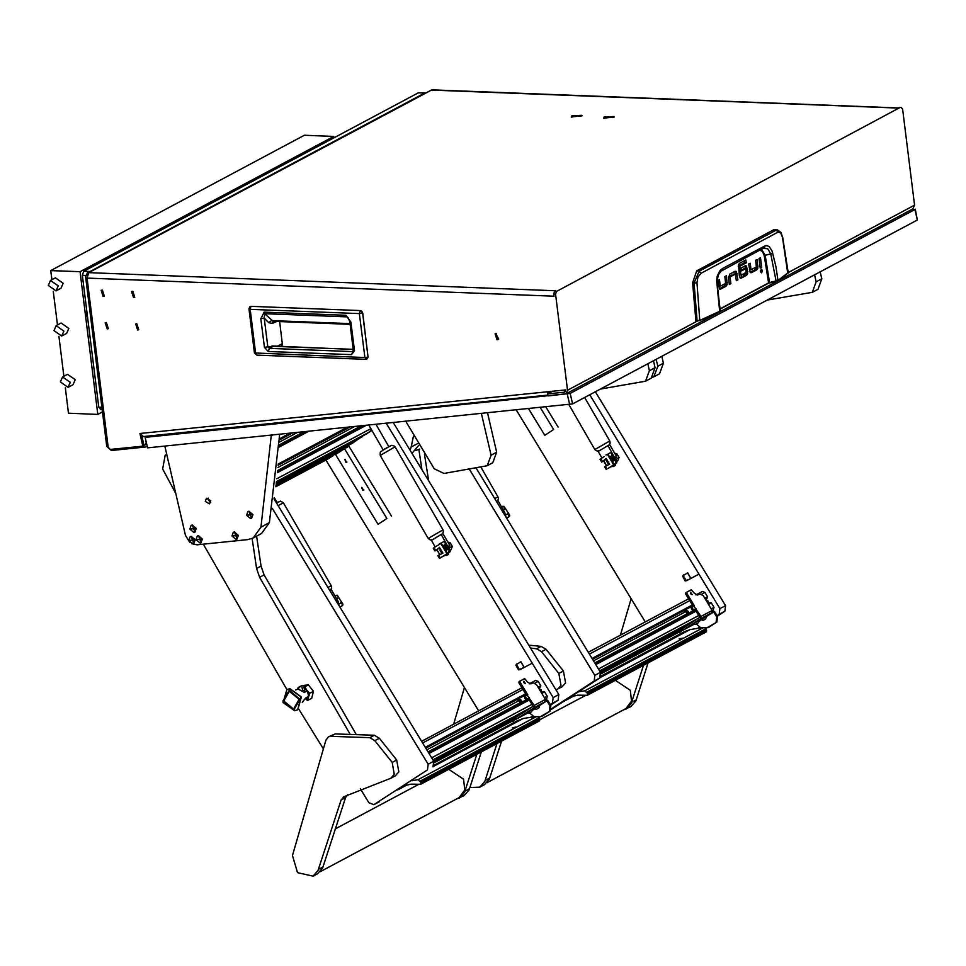 <?xml version="1.0" encoding="UTF-8"?>
<svg xmlns="http://www.w3.org/2000/svg" width="966" height="966" viewBox="0 0 966 966"><rect width="100%" height="100%" fill="white"/><g stroke="black" fill="none" stroke-linecap="round" stroke-linejoin="round"><path stroke-width="1.45" d="M137.438 328.597L138.066 328.464L137.003 325.144L136.375 325.288L137.438 328.597M136.822 323.682L135.663 323.948L137.619 330.058L138.79 329.804L136.822 323.682M106.984 327.426L107.612 327.281L106.562 323.972L105.922 324.105L106.984 327.426M106.369 322.499L105.209 322.765L107.166 328.887L108.337 328.621L106.369 322.499M102.951 294.992L103.579 294.847L102.517 291.539L101.889 291.684L102.951 294.992M102.336 290.078L101.164 290.331L103.133 296.453L104.292 296.2L102.336 290.078L101.201 290.38L103.121 296.405L104.268 296.151L102.336 290.126M133.405 296.176L134.032 296.031L132.97 292.722L132.342 292.855L133.405 296.176M132.789 291.249L131.618 291.515L133.586 297.637L134.745 297.371L132.789 291.249M496.983 339.754L498.13 339.501L496.198 333.475L495.051 333.729L496.983 339.754M495.655 333.512L498.649 339.114M604.148 117.019L603.569 118.238L614.424 116.886L604.148 117.019M571.86 115.763L571.268 116.995L582.124 115.642L571.86 115.763M107.166 328.838L108.313 328.573L106.381 322.559L105.234 322.813L107.166 328.838M137.619 330.01L138.766 329.756L136.834 323.731L135.687 323.996L137.619 330.01M133.574 297.588L134.721 297.323L132.789 291.309L131.642 291.563L133.574 297.588M87.061 278.087L108.144 447.318L110.257 449.48L142.871 446.159L139.925 433.444L565.678 389.902L564.337 392.16L547.577 393.874L548.06 395.963L565.907 393.923L567.549 390.228L555.583 294.135L553.735 294.062L554.001 296.151L87.061 278.087L88.8 272.702L87.266 273.04L85.624 276.747L106.743 446.232L111.392 450.542L145.359 447.065L147.218 446.135M144.985 436.33L146.192 442.718L145.419 444.819L143.898 445.085M146.784 436.149L144.743 436.463M553.735 294.062L554.605 291.37L555.728 290.766L88.8 272.702L431.959 89.85L898.537 107.902M554.605 291.37L556.452 291.442L900.01 107.516M87.266 273.04L431.271 90.019L898.199 108.083L899.334 107.492M565.907 393.923L912.894 208.837L914.524 205.142L902.558 109.049L901.169 107.564M142.871 446.159L144.006 445.555L141.893 436.451M547.577 393.874L552.516 391.242M556.452 291.442L555.583 294.135M548.277 391.677L549.207 392.751M547.01 391.81L547.807 393.754M143.149 436.415L139.925 433.444M552.443 391.254L549.739 392.691M360.366 310.593L362.6 313.044L368.094 357.082L366.766 359.34L364.894 357.589L254.444 352.976L256.835 355.174L255.628 353.363L250.146 309.325L359.4 313.552L364.894 357.589L368.167 357.022L366.766 359.34L256.835 355.174L365.897 359.364M251.075 306.343L249.735 306.802L248.962 308.939L249.735 306.802L250.955 306.355L360.209 310.581L359.4 313.552L362.685 312.984L368.106 356.985M282.362 343.57L281.818 346.613L282.362 343.667L276.88 346.42M273.052 346.383L269.357 348.364L268.355 351.467L264.406 347.362L267.775 346.782L264.201 318.043L264.732 313.66L346.577 316.824L348.158 317.814L350.078 321.376M264.406 347.362L260.82 318.635L264.141 312.151L345.985 315.327L350.96 322.125L354.534 350.827L351.539 354.679L353.23 351.322M354.534 350.827L353.339 350.441L352.542 351.588L269.357 348.364L267.775 346.782L273.076 346.275M350.96 322.125L349.764 321.738L353.339 350.441M345.985 315.327L349.342 319.939M264.141 312.151L264.732 313.66L273.076 321.364L350.09 324.335M260.82 318.635L264.201 318.043L268.681 322.668L272.195 323.501L273.161 321.364M272.678 346.251L353.206 349.366M717.001 282.615L720.262 311.088L719.525 311.958L699.601 320.543L695.87 320.857L692.574 282.76L696.667 270.806L773.609 229.763L777.521 229.848L776.145 230.101L778.125 232.106L780.685 232.842L782.472 237.153L781.108 232.54L777.521 229.848M696.16 321.255L697.428 321.086M750.123 272.34L754.869 269.816L756.221 267.075M760.435 271.712L760.483 270.311M728.509 276.771L733.665 274.066M735.355 274.115L734.607 271.506M719.344 288.749L724.089 286.214L725.442 283.485M744.194 275.515L745.957 272.557M745.559 268.693L744.798 266.085M741.2 270.021L745.619 268.717L741.32 271.011L740.958 268.137L745.329 265.795L746.537 266.036L747.624 273.752L745.776 273.68M740.004 277.749L741.634 276.88L741.393 274.996M738.265 266.036L744.424 262.752L744.182 260.868M773.609 229.763L776.145 230.101L699.167 271.156L701.014 273.245L778.125 232.106M696.667 270.806L699.167 271.156L694.119 282.978L696.909 282.784L697.947 276.976L701.014 273.245M692.574 282.76L694.119 282.978L697.138 320.7L699.782 320.096L696.909 282.784M695.87 320.857L699.263 320.676L719.706 311.499L716.663 280.563L717.315 276.071L719.948 270.734L722.435 268.584L721.807 270.661L764.625 247.513L764.818 245.968L722.435 268.584M788.111 272.666L777.811 280.514L769.504 282.555L777.751 280.901L768.236 283.412L720.02 309.132M754.869 269.816L756.716 269.888L757.875 268.258L756.028 268.186M756.716 269.888L751.439 272.702L750.268 272.497L748.662 263.996L750.208 263.175L751.005 269.586L749.35 269.514M751.005 269.586L756.354 267.002L755.666 260.265L757.211 259.443L757.875 268.258M749.375 269.719L751.065 269.78M761.727 267.196L760.182 268.017L758.986 258.49L760.544 257.668L761.727 267.196L760.061 267.123M760.411 271.567L761.606 272.859L762.355 270.528L761.45 269.176L760.411 271.567M733.58 274.066L735.428 274.139L730.224 276.916L728.509 276.844M728.497 277.194L730.115 277.254L730.912 283.654L729.258 283.593M730.912 283.654L729.366 284.487L728.545 277.822L729.861 274.042L735.017 271.289L736.309 271.422L737.915 279.923L736.261 279.862M737.915 279.923L736.37 280.744L735.428 274.139M724.089 286.214L725.937 286.286L727.096 284.656L725.249 284.584M725.937 286.286L720.648 289.1L719.477 288.906L717.871 280.406L719.428 279.572L720.225 285.984L718.559 285.924M720.286 286.178L718.595 286.141L720.37 286.19L725.575 283.412L724.874 276.662L726.432 275.841L727.096 284.656M744.641 275.274L746.489 275.346L744.327 276.505L743.965 273.62L746.175 272.171L745.667 268.693L743.832 268.633M746.489 275.346L747.624 273.752M741.634 276.88L743.482 276.952L740.825 278.232L739.388 275.962L738.483 264.805L739.533 263.344L745.909 259.939L746.259 262.824L744.424 262.752M746.259 262.824L739.944 266.193L738.265 266.133M738.253 266.459L739.859 266.519L740.91 274.96L739.256 274.899M740.91 274.96L743.12 274.078L743.482 276.952M782.472 237.153L787.761 273.499M761.57 249.397L765.169 255.326L770.759 253.949L776.229 281.42M760.085 250.158L762.572 251.679L764.239 255.664L765.169 255.326L769.504 282.555L720.02 309.156M782.605 236.791L788.268 272.907L777.944 280.792L775.879 266.628L772.076 251.003L769.262 246.692L767.028 245.618L764.818 245.968M721.361 270.806L718.39 274.887L716.736 282.893M763.478 248.347L767.68 248.769L770.759 253.949L772.728 253.02M759.252 290.79L746.138 297.782M759.276 291.213L746.706 297.492M571.63 116.572L580.94 116.113L581.677 115.328L572.367 115.787L571.715 117.212M581.749 115.956L581.677 115.328M575.676 116.475L578.525 115.739L575.76 115.642L574.782 116.162L575.676 116.475M575.857 116.451L575.76 115.642M577.716 116.174L577.632 115.425M603.931 117.828L613.241 117.369L613.978 116.572L604.656 117.031L604.004 118.456M614.05 117.212L613.978 116.572M607.976 117.719L610.826 116.995L608.049 116.886L607.083 117.405L607.976 117.719M608.157 117.695L608.049 116.886M610.017 117.417L609.92 116.681M911.88 209.381L914.959 209.55L570.23 393.428L145.19 437.381L147.689 436.052M915.285 209.248L917.374 219.982L572.645 403.86L147.617 447.813L145.19 437.381M418.833 449.564L421.84 469.536M424.388 454.165L428.687 480.778M697.549 628.359L699.215 627.272M717.062 615.668L719.211 614.267L719.912 608.628L589.719 394.756M516.375 410.103L645.324 621.935M698.889 628.142L699.867 627.502M717.352 616.139L724.85 611.273L719.211 614.267M719.912 608.628L725.551 605.622L595.358 391.749M725.551 605.622L724.85 611.273M551.55 708.682L594.162 680.97L594.863 675.331L469.391 469.198M551.357 709.455L599.801 677.963L594.162 680.97M594.863 675.331L600.502 672.324L476.141 468.027M600.502 672.324L599.801 677.963M540.332 407.652L553.651 429.52L544.764 435.292L553.651 429.52M545.959 407.072L558.155 427.117M528.656 408.835L544.764 435.292M687.526 613.76L686.065 611.116M680.499 631.655L682.877 630.11M706.895 598.28L705.301 599.137L707.414 597.942L707.559 596.819L704.902 592.448L702.391 591.494L696.015 594.899L702.391 591.494M713.198 610.403L713.946 607.324L711.29 602.953L710.288 602.567L708.102 603.738L710.288 602.567M692.091 594.597L690.618 592.182L692.091 594.597M703.031 620.462L705.76 618.795L703.031 620.462L701.304 619.665L713.657 611.913L711.918 612.722L712.196 610.464L703.2 595.684L699.807 593.8L697.561 595.008L694.168 593.112L691.342 589.695L686.814 592.122L686.838 593.329L694.482 605.875L693.914 606.177L700.93 616.477L700.652 618.735L682.95 630.243L694.288 624.181M686.838 593.329L685.727 594.054L693.31 606.515M712.304 610.669L714.502 611.466L717.557 616.477L716.857 622.128L706.701 627.936L700.579 627.622L696.341 624.036M708.271 627.598L709.334 627.019M716.857 622.128L708.489 627.465M716.011 622.575L716.712 616.936L717.557 616.477M713.657 611.913L716.712 616.936M690.002 612.613L695.061 609.389L699.795 617.334L682.105 628.842L682.95 630.243M695.061 609.389L696.172 608.665M690.328 593.039L691.258 594.464M685.727 594.054L685.703 592.846L686.79 592.134M686.838 592.098L685.703 592.846M695.617 608.966L689.156 613.06M692.405 608.375L691.825 607.433L693.914 606.177M685.111 610.862L684.23 611.116L686.935 611.852L687.345 614.799M708.307 603.629L707.861 600.9L705.385 599.27M684.822 610.065L687.683 614.618M683.892 610.56L684.23 611.116M682.479 638.128L679.062 638.876L682.479 638.128M705.168 627.852L706.593 630.701L706.182 631.921M570.749 696.848L577.692 695.158L587.388 695.291L587.739 694.107L706.593 630.701M600.478 677.359L690.074 629.566L683.674 632.066L601.118 676.103M578.562 691.777L584.792 690.775L702.958 627.743M690.074 629.566L701.751 627.683M706.327 629.953L587.473 693.347L587.739 694.107M587.473 693.347L584.792 690.775M601.106 673.737L679.484 631.921L680.583 633.72M687.478 572.898L690.883 578.465L687.647 572.802L682.853 575.833M690.883 578.465L685.534 580.844M686.186 580.578L683.155 575.591L682.624 576.11L685.172 580.892L687.043 580.518M683.155 575.591L683.65 574.939M692.67 608.822L692.501 610.017L691.427 608.375L692.441 608.991M691.511 609.546L692.465 608.93M692.827 608.991L692.9 610.295L691.342 607.892L692.719 608.797M692.743 610.44L691.137 607.976M698.032 622.925L695.701 624.362L698.032 622.925M693.636 623.867L698.78 620.377L693.479 623.613L695.701 624.362M606.105 459.2L608.966 463.897L606.105 459.2M609.341 464.284L604.559 466.759L608.701 464.622L605.44 459.116M615.463 454.636L616.912 453.863L619.109 457.461L617.672 461.072M619.109 457.461L617.359 458.391M614.618 453.163L616.912 453.863M606.105 458.464L609.643 464.272M604.281 456.556L600.019 459.297L601.697 462.062L605.96 458.729M612.48 461.688L614.98 460.07L616.791 461.482L616.622 462.895L608.326 468.305L616.851 462.774L616.453 460.432L615.028 460.045M613.676 464.634L608.326 455.071M613.084 463.704L607.964 455.288M612.275 454.044L612.323 455.336L609.667 457.063L612.094 455.457L611.707 453.114L610.452 452.643L607.457 454.406M605.38 459.224L601.697 462.062M614.171 464.465L607.952 454.237L614.171 464.465M603.653 460.842L602.832 461.434L603.979 461.144L606.455 465.201L605.706 466.143L606.503 465.721M606.479 465.745L603.557 460.915M610.512 452.607L612.492 453.923M613.458 463.487L614.05 464.405M507.44 513.743L508.865 514.129L509.251 516.472L506.655 518.162L509.311 516.593L506.667 518.187M503.878 506.256L509.662 515.156L509.432 516.508M502.912 506.305L504.904 507.621L504.723 509.034L503.358 509.927L504.675 507.742L502.851 506.341L501.704 507.078M508.865 514.129L506.148 514.564M506.643 518.138L509.022 516.593L508.635 514.25M613.555 460.987L610.729 456.375M611.635 455.783L614.473 460.396M611.49 460.045L610.681 458.729M615.113 460.009L612.227 455.397M607.771 454.225L606.286 454.829M612.42 466.324L614.642 464.199M613.941 464.658L610.319 467.013M506.136 517.305L503.334 509.903M705.361 619.025L703.224 620.353L705.361 619.025M705.76 618.795L706.11 616.477L700.954 619.955M415.428 450.591L419.775 449.105M820.194 271.808L821.812 278.776L817.936 289.305L812.309 292.312L816.185 281.782L821.812 278.776M812.309 292.312L767.197 300.088M814.567 274.815L816.185 281.782M661.807 356.297L663.425 363.264L659.549 373.794L653.91 376.8L657.786 366.271L663.425 363.264M652.485 377.368L653.91 376.8M656.168 359.304L657.786 366.271M615.378 680.366L630.279 690.304L631.523 701.05L625.992 708.609L486.997 782.75M555.969 689.869L562.067 686.85L565.533 682.926L563.395 671.056L546.068 649.297L541.081 646.339L528.788 645.216M557.563 689.253L561.017 685.329L558.891 673.459L541.564 651.7L536.577 648.741L530.551 648.114M469.874 787.519L479.788 787.205L484.304 784.803L489.351 779.079L501.571 741.067M479.788 787.205L484.847 781.482L497.067 743.47M623.046 710.179L630.75 706.689L635.809 700.954L648.029 662.942M626.246 709.092L631.293 703.357L643.525 665.345M631.184 598.715L620.426 635.205M615.825 459.913L608.012 445.543L598.183 451.46L601.963 458.017M610.222 467.085L615.209 465.467L613.362 466.457M613.519 466.373L615.692 463.523M614.871 457.425L616.562 456.52L609.703 444.65L608.012 445.543M616.562 456.52L615.209 465.467M503.576 513.103L504.795 512.451L497.949 500.569L496.439 501.366M504.795 512.451L505.906 516.931M530.817 717.291L532.495 716.204M550.33 704.6L552.48 703.212L553.18 697.561L386.291 423.398M325.904 460.045L478.593 710.867M532.157 717.074L533.135 716.446M550.62 705.071L558.119 700.205L552.48 703.212M553.18 697.561L558.819 694.554L393.319 422.685M558.819 694.554L558.119 700.205M360.378 788.799L368.891 802.782L373.902 804.702L427.431 769.914L428.131 764.263L272.34 508.321M374.12 804.569L427.431 769.914M428.131 764.263L433.77 761.256L274.006 498.818M433.77 761.256L433.07 766.907M346.613 462.424L344.802 459.442L346.613 462.424M363.578 490.305L361.767 487.323L363.578 490.305M378.032 524.236L335.6 454.527L344.488 448.755L386.919 518.452L378.032 524.236L386.919 518.452M344.488 448.755L348.992 446.352L391.423 516.049M520.795 702.693L519.334 700.048M513.683 720.636L516.146 719.054M540.139 687.237L540.827 685.751L538.171 681.38L535.659 680.426L529.283 683.831M546.466 699.336L547.215 696.257L544.558 691.885L543.556 691.499L541.371 692.67L543.556 691.499M367.322 433.517L371.608 429.93M367.37 433.493L276.421 482.01L367.37 433.493M352.602 443.092L276.191 483.857L352.554 443.128L362.805 435.932M337.702 452.776L347.989 445.555M329.201 458.282L333.185 455.179M525.359 683.53L523.886 681.115L525.359 683.53M536.299 709.394L539.028 707.728L536.299 709.394L534.572 708.597L546.925 700.845L545.186 701.654L545.464 699.396L536.468 684.628L533.075 682.733L530.829 683.94L527.436 682.056L524.61 678.639L520.082 681.054L520.106 682.274L527.75 694.82L527.182 695.109L534.198 705.409L533.92 707.667L516.218 719.175L527.569 713.125M520.106 682.274L518.996 682.986L526.579 695.448M545.573 699.601L547.77 700.398L550.825 705.422L550.125 711.061L539.97 716.869L533.848 716.555L529.61 712.968M541.54 716.53L542.602 715.951M550.125 711.061L541.757 716.41M549.28 711.507L549.98 705.868L550.825 705.422M546.925 700.845L549.98 705.868M523.27 701.545L528.33 698.321L533.063 706.267L515.373 717.774L516.218 719.175M528.33 698.321L529.44 697.597M523.596 681.972L524.526 683.397M518.996 682.986L518.971 681.779L520.058 681.078M528.885 697.899L522.425 701.992M525.673 697.307L525.093 696.365L527.182 695.109M518.38 699.795L517.498 700.048L520.203 700.785L520.614 703.743M541.576 692.562L541.129 689.833L538.654 688.203M518.09 698.998L520.952 703.562M517.16 699.493L517.498 700.048M515.747 727.06L512.33 727.821L515.747 727.06M538.436 716.796L539.861 719.646L539.451 720.853M404.017 785.793L410.936 784.09L420.657 784.223L421.007 783.04L539.861 719.646M433.746 766.304L523.343 718.511L516.943 720.998L434.386 765.036M411.83 780.709L418.061 779.707L536.227 716.675M523.343 718.511L535.019 716.615M539.596 718.885L420.741 782.279L421.007 783.04M420.741 782.279L418.061 779.707M434.374 762.669L512.753 720.853L513.852 722.653M520.746 661.831L524.152 667.409L520.915 661.734L516.122 664.777M524.152 667.409L518.802 669.776M519.454 669.51L516.424 664.536L515.892 665.043L518.44 669.824L520.312 669.45M516.424 664.536L516.919 663.871M361.912 487.564L362.866 490.233L361.695 487.745M363.904 489.979L363.011 490.221M345.188 460.094L346.166 461.796L345.14 459.393L344.729 459.864M345.309 460.045L345.9 462.352L344.934 459.683M346.939 462.098L346.045 462.34M525.987 697.73L524.61 696.824L526.168 699.239L526.108 697.923L525.77 698.949L524.695 697.307L525.709 697.923M524.779 698.49L525.733 697.863M526.011 699.384L524.405 696.909M531.3 711.857L529.175 713.198L531.3 711.857M531.517 711.785L528.97 713.294L531.517 711.785M526.905 712.799L532.049 709.322L526.748 712.546L528.97 713.294M439.373 548.133L442.235 552.83L439.373 548.133M442.609 553.228L437.827 555.692L441.969 553.554L438.709 548.06M448.731 543.568L450.18 542.795L452.378 546.394L450.941 550.004M452.378 546.394L450.627 547.324M447.886 542.095L450.18 542.795M439.373 547.396L442.911 553.204M440.774 543.46L433.287 548.229L434.966 551.006L439.228 547.662M445.761 550.62L448.248 549.014L450.059 550.415L449.89 551.827L439.506 558.457L450.12 551.707L449.721 549.364L448.417 548.917L445.495 544.341M446.944 553.566L441.595 544.003M446.352 552.649L441.233 544.232M445.543 542.977L445.592 544.269L442.935 545.995L445.362 544.389L444.976 542.059L443.72 541.576L440.725 543.351M438.649 548.157L434.966 551.006M447.439 553.397L441.22 543.182L447.439 553.397M438.975 555.076L439.772 554.653L438.975 555.076M436.922 549.775L436.101 550.366L437.248 550.077L439.747 554.677M443.78 541.552L445.761 542.868M446.727 552.419L447.318 553.349M340.708 602.675L342.133 603.062L342.519 605.404L339.923 607.095L342.64 605.489L339.935 607.119M337.158 595.189L342.93 604.088L342.58 605.537M336.18 595.249L338.172 596.565L337.991 597.966L336.627 598.86M337.605 595.636L337.774 598.087L336.603 598.848L339.404 606.25M342.133 603.062L339.416 603.509M337.375 595.756L336.12 595.273L334.973 596.022M339.911 607.071L342.29 605.525L341.904 603.182M446.835 549.932L444.01 545.307M439.747 554.701L436.861 549.787M437.55 545.488L440.762 543.435M444.903 544.715L447.741 549.328M444.758 548.978L443.949 547.662M441.039 543.158L439.554 543.761M445.688 555.269L447.922 553.132M447.21 553.59L443.587 555.957M539.028 707.728L539.378 705.409L534.222 708.887M252.102 538.497L256.618 568.467L259.625 577.257L349.825 733.653M256.618 536.142L261.122 566.064L264.129 574.855L355.874 733.822M323.248 748.59L298.796 709.08M286.95 689.579L203.307 544.208M166.756 454.382L165.186 455.24L162.614 469.029L175.812 493.469M210.66 502.417L208.318 499.688L208.33 498.045M336.844 602.035L338.064 601.383L331.217 589.501L329.708 590.311M338.064 601.383L339.175 605.875M449.093 548.845L441.281 534.476L431.452 540.392L435.231 546.949M443.491 556.018L448.478 554.399L446.63 555.39M446.787 555.305L448.961 552.467M448.139 546.358L449.83 545.464L442.971 533.582L441.281 534.476M449.83 545.464L448.478 554.399M487.613 413.037L496.693 452.197L492.817 462.726L487.178 465.733L491.054 455.203L496.693 452.197M405.817 421.405L434.265 468.691L444.01 473.437L487.178 465.733M481.43 413.677L491.054 455.203M410.127 450.301L411.202 447.004L417.735 443.515M413.472 436.306L411.202 447.004M418.797 445.278L411.951 453.283M448.647 769.298L463.547 779.236L464.791 789.983L459.261 797.542L320.265 871.682M390.832 778.185L395.335 775.783L398.801 771.858L396.664 760L379.336 738.229L374.349 735.271L335.202 733.87L328.488 736.865L325.868 740.149L292.481 855.502L297.552 872.709L313.069 876.15L318.116 870.414L341.083 799.957L343.655 796.805L390.832 778.185L394.297 774.261L392.16 762.403L374.832 740.632L369.845 737.674L330.698 736.273L328.488 736.865M313.069 876.15L317.572 873.747L322.62 868.011L345.587 797.554L347.591 794.764M456.314 799.123L464.018 795.622L469.078 789.898L481.297 751.874M459.514 798.025L464.561 792.301L476.793 754.289M464.453 687.647L453.694 724.15M653.463 360.753L655.081 367.708L651.205 378.237L645.578 381.244L649.454 370.715L655.081 367.708M645.578 381.244L600.466 389.02M647.836 363.747L649.454 370.715M205.275 501.318L206.446 498.154L210.673 500.762L209.513 503.926L205.275 501.318M191.558 543.616L196.943 544.86L247.634 539.68L253.044 538.038L260.917 527.158L271.18 435.871L272.798 435.002M271.023 435.195L271.18 435.871M164.824 446.05L185.532 535.357L189.843 542.433M260.917 527.158L269.369 522.654L279.609 434.314M269.369 522.654L261.496 533.534L253.044 538.038M246.559 515.289L250.617 518.67L251.522 518.416L252.959 514.636L248.902 511.268L247.888 511.582L246.559 515.289L252.959 514.636M251.583 518.38L249.035 511.195L247.948 511.545M232.009 535.997L236.066 539.366L236.972 539.113L238.409 535.345L234.352 531.964L233.337 532.29L232.009 535.997L238.409 535.345M237.032 539.076L234.484 531.892L233.398 532.254M189.879 529.09L193.937 532.471L194.83 532.218L196.267 528.438L192.21 525.069L191.196 525.383L189.879 529.09L196.267 528.438M194.903 532.181L192.343 524.997L191.256 525.347M196.013 539.68L200.071 543.049L200.976 542.795L202.413 539.016L198.356 535.647L197.33 535.961L196.013 539.68L202.413 539.016M201.037 542.759L198.477 535.575L197.39 535.937M188.817 540.417L192.874 543.786L193.768 543.532L195.204 539.753L191.147 536.384L190.133 536.698L188.817 540.417L195.204 539.753M193.84 543.496L191.28 536.311L190.193 536.673M293.749 710.046L299.991 699.263L289.148 690.231L282.893 701.014L293.749 710.046M297.733 709.744L301.38 696.909L289.921 688.649L286.974 689.567M302.213 702.427L305.594 698.056L308.685 696.401L307.381 690.775L304.278 692.429L298.047 689.012L295.548 689.929M299.122 699.36L293.519 709.032L283.762 700.93L289.377 691.245L299.122 699.36M307.381 690.775L303.831 691.789M308.565 693.528L304.845 686.838L304.061 686.959L304.024 687.84L309.796 693.262L308.565 697.005L308.565 693.528M307.985 700.386L308.565 697.005L306.802 699.867L307.2 700.519L311.607 698.454L313.407 691.342L309.796 693.262M297.987 689.012L298.096 687.526L297.516 689.084M304.845 686.838L308.456 684.906L313.407 691.342M308.456 684.906L301.706 685.594L298.096 687.526M298.615 688.396L298.76 688.987M298.651 687.514L301.646 685.92L302.756 690.666M306.802 699.867L306.294 697.681M304.809 691.27L304.024 687.84M301.646 685.92L307.055 685.365L304.061 686.959M305.22 699.432L306.669 699.275M63.889 331.036L61.667 336.023L53.927 330.65L56.137 325.651L63.889 331.036M61.667 336.023L66.618 333.391L68.828 328.392L61.087 323.018L56.137 325.651M70.276 382.307L68.055 387.306L60.315 381.92L62.524 376.933L70.276 382.307M68.055 387.306L73.005 384.661L75.215 379.674L67.475 374.301L62.524 376.933M58.262 285.864L56.052 290.851L48.3 285.477L50.51 280.478L58.262 285.864M56.052 290.851L60.991 288.218L63.201 283.219L55.46 277.846L50.51 280.478M87 312.67L86.554 315.544L87.616 317.621M51.874 279.766L50.727 270.577L304.399 135.276L333.693 136.399L80.021 271.712L97.795 414.39L68.501 413.255L65.314 387.68M63.877 376.209L58.926 336.41M57.489 324.926L53.299 291.237M80.021 271.712L50.727 270.577M97.795 414.39L102.468 411.902M333.874 137.812L333.693 136.399M424.738 93.038L88.341 272.472M100.838 409.367L98.761 407.133L101.889 407.254M85.648 275.455L82.339 275.322L98.761 407.133M82.339 275.322L83.644 271.289L89.186 271.506M423.772 93.026L418.23 92.821L83.644 271.289M418.23 92.821L424.291 92.905M145.854 444.457L144.876 444.988M564.337 392.16L565.315 391.641M567.549 390.228L697.041 321.147M788.232 272.509L914.524 205.142M362.588 312.936L361.912 311.354L360.282 310.557L250.979 306.343L250.146 309.325L248.962 308.939L254.444 352.976M279.681 321.618L282.362 343.667L279.621 321.618M351.539 354.679L268.355 351.467M271.905 345.973L353.218 349.487M272.195 323.501L276.759 321.497M349.994 323.622L271.458 320.579L268.681 322.668M768.441 283.316L769.636 282.941M699.674 320.495L720.25 311.088M751.439 272.702L750.473 272.666M758.044 266.097L756.378 266.024M762.355 270.528L760.508 270.456M734.872 271.361L736.309 271.422M735.271 273.438L737.118 273.511M720.648 289.1L719.682 289.063M727.253 282.495L725.599 282.434M745.003 265.976L746.537 266.036M745.486 268.089L747.334 268.162M747.769 271.712L746.114 271.651M740.354 278.075L741.308 278.111M764.239 255.664L768.574 282.905L719.984 308.818M569.723 404.645L567.308 394.213M917.374 219.982L914.959 209.55M572.645 403.86L570.23 393.428M426.803 477.687L427.853 477.132M682.213 629.023L600.623 672.541L682.201 629.023M690.026 623.698L600.091 671.66M682.467 629.446L600.84 672.988M688.637 598.823L588.33 652.34L688.637 598.835M589.381 654.067L689.688 600.562M701.751 594.126L704.902 592.448M592.037 658.438L692.344 604.933M704.782 598.292L707.559 596.819M685.981 611.538L593.522 660.865M687.261 613.651L594.802 662.966M598.437 668.931L698.744 615.427M711.181 608.797L713.946 607.324M711.29 602.953L708.513 604.426M696.088 611.067L595.78 664.572M599.644 670.923L698.394 618.252M599.838 671.225L694.916 620.51L599.838 671.237M592.532 659.223L692.827 605.73M705.265 599.089L707.414 597.942M692.863 605.767L592.556 659.271L692.863 605.767M695.665 610.367L595.358 663.871L695.665 610.367M698.901 621.512L701.135 620.063M713.548 611.852L706.194 616.634M701.014 619.991L698.925 621.355M711.918 612.722L700.652 618.735M712.196 610.464L700.93 616.477M692.948 609.268L693.528 610.222M686.935 611.852L687.538 613.615L686.766 615.113M688.698 614.086L688.251 611.357L685.425 609.739M685.365 614.666L686.814 614.968M705.844 628.757L587.002 692.151M602.434 461.398L600.816 458.741M607.034 468.969L605.416 466.312M613.688 464.767L607.469 454.551M489.75 777.992L485.246 780.395M541.081 646.339L536.577 648.741M546.068 649.297L541.564 651.7M563.395 671.056L558.891 673.459M636.196 699.867L631.692 702.27M609.196 444.915L610.162 442.983L609.751 440.919L594.851 449.528L597.097 451.11L599.475 450.675M606.624 446.377L599.56 450.627M497.43 500.835L498.408 498.915L497.997 496.838L494.713 498.541M433.891 761.474L515.47 717.955L433.891 761.474M523.294 712.63L433.36 760.592M515.735 718.39L434.108 761.92M421.599 741.272L521.906 687.768L421.599 741.272M422.649 742.999L522.956 689.495M535.019 683.071L538.171 681.38M425.318 747.37L525.613 693.866M538.05 687.224L540.827 685.751M519.249 700.471L426.791 749.797M520.529 702.584L428.071 751.898M431.705 757.863L532.012 704.371M544.45 697.73L547.215 696.257M544.558 691.885L541.793 693.359M529.356 700L429.049 753.504M432.913 759.856L531.662 707.184M433.106 760.17L528.185 709.455L433.106 760.17M425.801 748.167L526.108 694.663M538.533 688.021L540.682 686.874M526.132 694.711L425.825 748.203L526.132 694.711M528.933 699.312L428.626 752.804L528.933 699.299M278.136 465.25L349.547 427.153L278.136 465.25M278.136 465.189L349.402 427.177M278.232 464.078L346.963 427.419M279.259 447.041L308.697 431.331M279.295 446.099L306.572 431.548L279.295 446.099M279.343 444.879L303.783 431.838M279.44 442.03L297.311 432.502M279.5 439.904L292.432 432.997L279.5 439.904M279.5 439.844L292.3 433.01M279.524 438.769L289.848 433.263M329.309 458.234L275.805 486.767L329.418 458.162M275.865 486.321L332.896 455.904M337.738 452.752L275.95 485.717L337.786 452.728M276.107 484.473L347.712 446.28M276.336 482.614L362.516 436.644M276.469 481.575L370.884 431.21M276.807 478.762L370.847 428.602M277.459 472.615L365.812 425.499M277.556 471.65L363.687 425.716L277.556 471.65M277.677 470.382L360.898 425.994M277.942 467.447L354.413 426.658M532.169 710.445L534.403 708.996M546.816 700.785L539.463 705.566M534.295 708.935L532.194 710.288M545.186 701.654L533.92 707.667M545.464 699.396L534.198 705.409M526.216 698.201L526.796 699.155M520.203 700.785L520.807 702.548L520.034 704.045M521.966 703.019L521.519 700.29L518.694 698.672M518.633 703.598L520.082 703.9M539.113 717.69L420.27 781.096M435.702 550.33L434.084 547.686M440.303 557.901L438.685 555.245M446.956 553.711L440.738 543.484M256.618 568.467L261.122 566.064M259.625 577.257L264.129 574.855M278.015 502.042L276.493 502.888M276.481 502.888L280.502 501.161L283.388 502.803L278.148 505.604M330.698 589.767L331.676 587.847L331.266 585.782L327.981 587.473M389.745 446.147L382.331 450.603M393.645 447.608L380.218 455.505L380.242 452.185L384.504 449.105L391.604 445.326L394.575 446.207L395.118 446.896L393.645 447.608M442.464 533.848L443.43 531.916L443.02 529.851L428.131 538.46L430.365 540.042L432.756 539.608M439.892 535.321L432.84 539.559M345.587 797.554L341.083 799.957M323.018 866.925L318.514 869.328M335.202 733.87L330.698 736.273M374.349 735.271L369.845 737.674M379.336 738.229L374.832 740.632M396.664 760L392.16 762.403M469.464 788.799L464.96 791.202M297.842 709.684L301.175 697.017L289.703 688.77L286.866 689.627L283.05 702.548L294.582 710.722L297.625 709.805L294.787 710.662L297.625 709.805L301.175 697.017L289.703 688.77L287.071 689.507M901.519 107.48L899.672 107.407M547.867 395.13L142.618 436.572M146.446 446.739L147.267 446.304M349.764 321.738L348.158 317.814M751.113 269.804L749.375 269.731M733.629 274.042L735.476 274.115M684.942 609.993L688.311 614.291M706.243 631.897L587.388 695.291M564.325 701.026L573.864 695.943M686.886 580.602L698.937 574.178M685.172 580.892L685.908 580.868M682.624 576.11L683.059 575.507M698.43 622.708L698.937 620.631M604.559 466.759L606.237 469.524M606.6 454.636L605.96 454.986M612.746 466.167L612.106 466.518M585.855 695.218L539.885 719.73M568.986 404.718L594.851 449.528M584.659 397.449L609.751 440.919M613.156 466.578L614.847 465.672M480.899 467.206L497.997 496.838M373.902 804.702L379.541 801.695M529.271 683.831L535.659 680.426M520.082 681.054L518.971 681.779M518.211 698.937L521.58 703.224M539.511 720.829L420.657 784.223M397.594 789.959L407.133 784.875M520.155 669.547L532.218 663.111M518.44 669.824L519.177 669.8M515.892 665.043L516.327 664.439M531.698 711.64L532.206 709.575M437.827 555.692L439.506 558.457M439.868 543.58L439.228 543.918M446.014 555.112L445.374 555.45M283.388 502.803L331.266 585.782M274.211 497.562L277.085 502.549M380.218 455.505L428.131 538.46M395.118 446.896L443.02 529.851M446.425 555.51L448.115 554.605M368.867 425.185L383.152 449.915M375.991 424.448L388.815 446.642M419.123 784.15L335.19 828.913M302.998 690.895L304.531 690.074M102.167 409.56L100.331 409.487"/></g></svg>
